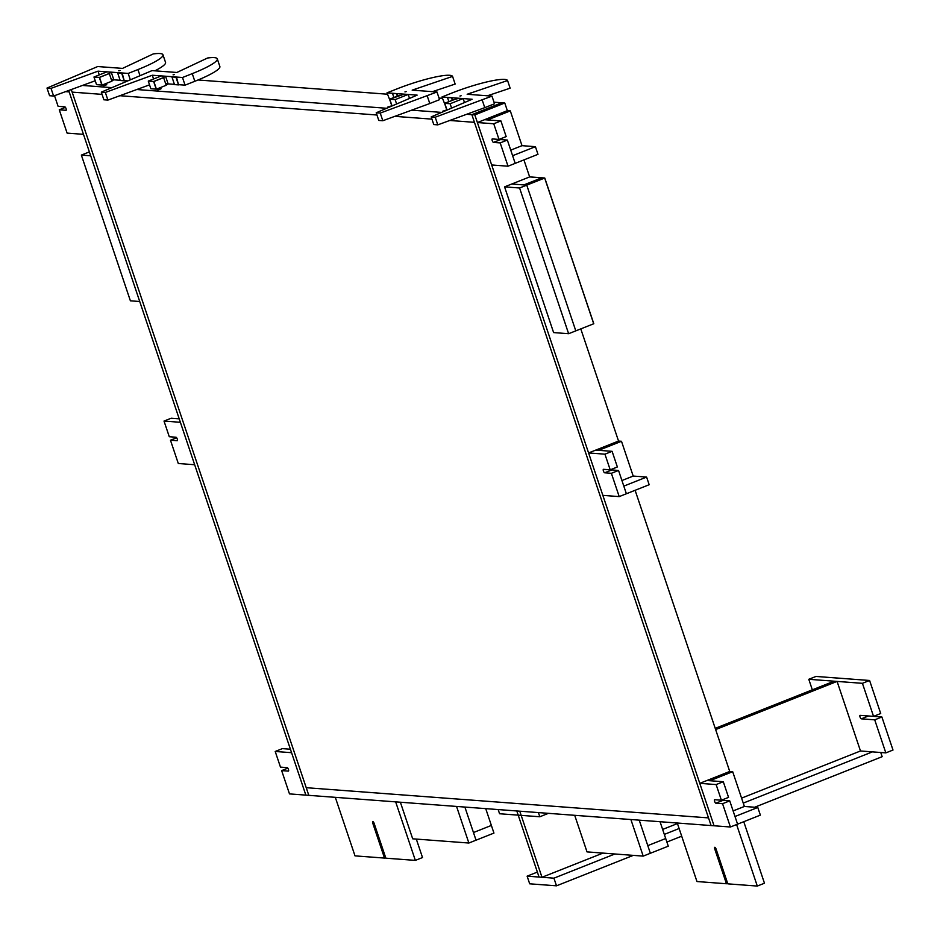<?xml version="1.0" encoding="UTF-8"?>
<svg xmlns="http://www.w3.org/2000/svg" width="940" height="940" viewBox="0 0 940 940"><rect width="100%" height="100%" fill="white"/><g stroke="black" fill="none" stroke-linecap="round" stroke-linejoin="round"><path stroke-width="1.41" d="M727.619 883.295L726.456 883.753L714.752 848.973A1.857 0.611 68.4 0 1 714.741 847.304A1.857 0.611 68.4 0 1 716.092 849.079L727.807 883.847L757.299 886.068L736.596 824.545M677.258 823.005L696.963 881.532L726.456 883.753M757.299 886.068L764.467 883.224L743.763 821.701M660.045 821.713L668.281 846.176L650.363 853.273L647.789 845.624L665.708 838.527L647.789 845.624L639.224 820.15L650.363 853.273L643.207 856.117L630.893 819.527M574.704 815.309L587.018 851.899L643.207 856.117M68.714 90.487L305.853 795.123L711.098 825.555L474.441 122.329L449.778 120.473L474.441 122.329L471.868 114.668L466.675 114.281M306.228 787.697L708.525 817.894L306.228 787.697L308.802 795.346L71.275 89.547L306.228 787.697M198.035 79.982L387.445 94.212M439.027 98.077L442.423 98.336M494.017 102.202L501.819 102.789L471.868 114.668L501.819 102.789L504.768 103.012L507.353 110.662L510.303 110.885L487.507 119.932L484.558 119.709L477.391 122.541L491.667 164.982L508.023 166.204L500.186 142.904L493.477 142.398A1.857 0.611 68.4 0 1 492.278 140.753A1.857 0.611 68.4 0 1 492.207 138.932A1.857 0.611 68.4 0 1 492.313 138.92L499.011 139.425L493.747 123.775L477.391 122.541M441.647 112.4L411.697 110.156M386.657 108.276L136.793 89.523M111.754 87.643L82.485 85.446M431.942 119.133L394.8 116.349L431.942 119.133M376.964 115.009L119.897 95.715L376.964 115.009M102.061 94.376L72.145 92.12L102.061 94.376M523.921 159.906L529.643 176.92L544.66 178.048L593.798 323.736L544.765 178.013L593.704 323.771L568.63 333.712L519.585 187.988L504.569 186.86L553.613 332.584L568.63 333.712M580.791 328.894L618.543 441.06L621.493 441.283L598.698 450.319L595.749 450.107L588.581 452.939L602.857 495.368L619.213 496.602L611.376 473.302L604.667 472.797A1.857 0.611 68.4 0 1 603.468 471.152A1.857 0.611 68.4 0 1 603.398 469.33A1.857 0.611 68.4 0 1 603.504 469.319L610.201 469.824L604.937 454.173L588.581 452.939M635.111 490.304L729.734 771.458L732.683 771.681L709.888 780.717L706.939 780.505L699.771 783.337L714.048 825.766L474.818 114.892L504.768 103.012M474.818 114.892L471.868 114.668L711.098 825.555L730.404 827L722.566 803.7L715.857 803.195A1.857 0.611 68.4 0 1 714.659 801.538A1.857 0.611 68.4 0 1 714.588 799.729A1.857 0.611 68.4 0 1 714.694 799.717L721.391 800.222L716.127 784.571L699.771 783.337M611.2 469.424A1.857 0.611 -111.6 0 0 611.834 469.953L618.543 470.458L626.381 493.759L619.213 496.602M618.543 470.458L611.376 473.302M618.543 441.06L595.749 450.107L612.105 451.329L604.937 454.173M612.105 451.329L617.368 466.98L610.201 469.824M623.808 486.109L646.602 477.074L649.176 484.723L626.381 493.759L623.808 486.109M646.602 477.074L633.196 476.063L621.928 480.528M633.196 476.063L621.493 441.283M275.209 751.471L280.473 767.122L287.182 767.627A1.857 0.611 68.4 0 1 288.392 769.273A1.857 0.611 68.4 0 1 288.451 771.082A1.857 0.611 68.4 0 1 288.357 771.106L281.647 770.6L289.485 793.9L305.853 795.123L291.576 752.693L275.209 751.471L282.376 748.628L290.401 749.227M281.647 770.6L287.816 768.156M722.39 799.823A1.857 0.611 -111.6 0 0 723.025 800.351L729.734 800.857L737.571 824.157L730.404 827M729.734 800.857L722.566 803.7M729.734 771.458L706.939 780.505L723.295 781.727L716.127 784.571M723.295 781.727L728.559 797.379L721.391 800.222M734.998 816.508L757.793 807.472L760.366 815.121L737.571 824.157L734.998 816.508M757.793 807.472L744.386 806.461L733.118 810.926M744.386 806.461L732.683 771.681M500.01 139.026A1.857 0.611 -111.6 0 0 500.644 139.555L507.353 140.06L515.191 163.36L508.023 166.204M507.353 140.06L500.186 142.904M507.353 110.662L484.558 119.709L500.914 120.931L493.747 123.775M500.914 120.931L506.178 136.582L499.011 139.425M512.617 155.711L535.412 146.675L537.986 154.325L515.191 163.36L512.617 155.711M535.412 146.675L522.005 145.665L510.737 150.13M522.005 145.665L510.303 110.885M54.52 95.692L58.092 106.326L64.801 106.831A1.857 0.611 68.4 0 1 66.011 108.476A1.857 0.611 68.4 0 1 66.07 110.297A1.857 0.611 68.4 0 1 65.976 110.309L59.267 109.804L67.104 133.104L83.472 134.338L69.184 91.909L65.588 91.638M59.267 109.804L65.436 107.36M164.018 421.073L169.282 436.724L175.992 437.229A1.857 0.611 68.4 0 1 177.202 438.874A1.857 0.611 68.4 0 1 177.261 440.696A1.857 0.611 68.4 0 1 177.167 440.707L170.457 440.202L178.295 463.502L194.662 464.736L180.374 422.295L164.018 421.073L171.186 418.23L179.211 418.829M170.457 440.202L176.626 437.758M808.788 679.291L815.955 676.448L869.594 680.478L862.427 683.321L808.788 679.291L812.336 689.843M868.395 715.975A1.857 0.611 68.4 0 0 868.466 715.986L881.885 716.997L893 750.038L885.832 752.881L874.717 719.84L861.31 718.83A1.857 0.611 68.4 0 1 860.1 717.185A1.857 0.611 68.4 0 1 860.041 715.364A1.857 0.611 68.4 0 1 860.135 715.352L873.542 716.362L862.427 683.321M741.578 798.13L860.488 750.978L885.832 752.881M869.594 680.478L880.709 713.519L873.542 716.362M881.885 716.997L874.717 719.84M519.761 811.185L541.992 877.279L602.975 853.097M662.641 829.433L677.446 823.558M860.488 750.978L837.082 681.418L715.634 729.581M516.8 810.962L539.043 877.055L541.992 877.279M837.082 681.418L834.133 681.195L715.223 728.347M633.29 855.377L556.504 885.821L529.69 883.812L527.117 876.162L553.93 878.172L614.901 853.99M880.757 752.493L882.167 756.677L754.691 807.237M681.7 836.177L666.895 842.052M537.375 872.085L527.117 876.162M664.31 834.403L679.115 828.528M743.258 803.101L872.426 751.871M556.504 885.821L553.93 878.172M485.721 808.635L493.947 833.087L476.039 840.184L473.466 832.534L491.373 825.438L473.466 832.534L464.889 807.072L476.039 840.184L468.872 843.027L456.558 806.438M400.37 802.22L412.684 838.809L468.872 843.027M519.585 187.988L544.66 178.048L529.643 176.92L511.736 184.017L526.753 185.145L511.736 184.017L504.569 186.86M526.753 185.145L575.797 330.868L526.753 185.145M523.803 184.933L541.71 177.825L523.803 184.933M89.382 151.904L81.357 155.088L130.39 300.812L139.731 301.517M90.687 155.793L81.357 155.088M385.659 857.621L384.507 858.079L372.804 823.299A1.857 0.611 68.4 0 1 372.792 821.63A1.857 0.611 68.4 0 1 374.144 823.405L385.846 858.185L415.351 860.394L395.658 801.867M335.31 797.343L355.003 855.87L384.507 858.079M415.351 860.394L422.518 857.55L416.303 839.079M463.162 98.571L459.131 98.277L454.537 99.464L444.761 103.341L450.131 103.741L463.162 98.571L464.489 102.554M451.599 108.112L450.131 103.741M447.041 110.074L444.761 103.341L454.537 99.464L444.561 103.318L447.041 110.074M446.018 110.168L442.481 111.32M446.864 110.156L444.561 103.318M452.022 97.737L447.511 97.631L452.022 97.737L452.81 100.051M452.316 100.251L451.541 97.936M447.511 97.631L448.862 101.626M459.93 96.033L461.14 95.763L459.93 96.033M491.973 96.127L467.156 94.27L507.565 80.535A42.676 6.38 -18.6 0 0 451.74 93.107L441.964 96.985L472.139 99.252L431.19 116.913L435.22 117.218L491.973 96.127L494.546 103.788L484.77 107.654L482.197 100.004M484.77 107.654L437.793 124.867L435.22 117.218M437.793 124.867L433.775 124.562L431.19 116.913M445.02 104.669L441.964 96.985M487.425 95.786L510.138 88.184L507.565 80.535M470.952 94.552L470.411 92.978M408.172 94.447L404.153 94.141L389.783 99.217L395.153 99.617L408.172 94.447L409.511 98.418M396.621 103.987L395.153 99.617M392.051 105.95L389.783 99.217L399.559 95.34L389.583 99.194L392.051 105.95M389.936 106.643L387.503 107.184L389.936 106.643M391.028 106.008L387.503 107.184M391.886 106.02L389.583 99.194M397.044 93.612L392.532 93.507L397.044 93.612L397.82 95.927M397.338 96.127L396.562 93.812M392.532 93.507L393.872 97.49M404.952 91.897L406.162 91.627L404.952 91.897M436.983 92.002L412.178 90.146L452.575 76.398A42.676 6.38 -18.6 0 0 396.762 88.983L386.986 92.86L417.16 95.128L376.212 112.788L380.242 113.082L436.983 92.002L439.568 99.652L429.791 103.529L427.218 95.88M429.791 103.529L382.815 120.731L380.242 113.082M382.815 120.731L378.785 120.438L376.212 112.788M390.041 100.545L386.986 92.86M432.447 91.662L455.148 84.06L452.575 76.398M415.962 90.428L415.433 88.854M498.165 809.563L499.575 813.746L539.807 816.766L538.397 812.583M548.455 813.335L539.807 816.766M529.631 176.873L544.765 178.013M106.984 71.84L111.273 72.251L109.099 73.531L99.323 77.409L93.965 77.01L106.984 71.84M93.965 77.01L96.538 84.659L102.108 85.07L111.872 81.204L109.299 73.543L99.523 77.421L102.108 85.07M109.299 73.543L99.323 77.409L101.896 85.058L99.523 77.421M113.587 79.794L111.848 81.11M105.644 85.305L103.212 85.846L105.644 85.305M106.749 84.694L103.224 85.881M117.629 72.862L120.203 80.523L124.233 80.817L121.648 73.167L117.629 72.862L121.648 73.167M122.141 72.979L124.233 80.817M119.991 70.512L118.769 70.782L119.991 70.512M98.007 71.158L128.181 73.426L137.945 69.56A42.676 6.38 161.4 0 0 162.972 54.779A42.676 6.38 161.4 0 0 153.243 53.932L122.529 68.397L97.713 66.54L47 88.066L49.573 95.715L53.603 96.021L51.019 88.372L98.007 71.158L99.264 74.906M47 88.066L51.019 88.372M95.234 80.769L53.603 96.021M127.535 80.84L124.715 80.629M120.12 80.288L111.343 79.618M128.181 73.426L130.272 79.653M162.972 54.779L165.546 62.44A42.676 6.38 161.4 0 1 154.888 70.829M161.304 75.917L165.581 76.328L163.407 77.609L153.631 81.486L148.273 81.087L161.304 75.917M148.273 81.087L150.846 88.736L156.416 89.147L166.18 85.282L163.607 77.621L153.843 81.498L156.416 89.147M163.607 77.621L153.631 81.486L156.216 89.136L153.843 81.498M167.896 83.871L166.157 85.188M159.953 89.382L157.52 89.923L159.953 89.382M161.046 88.736L157.52 89.923M171.938 76.939L174.511 84.6L178.541 84.894L175.968 77.245L171.938 76.939L175.968 77.245M176.45 77.056L178.541 84.894M174.3 74.589L173.078 74.859L174.3 74.589M152.315 75.235L182.489 77.503L192.254 73.637A42.676 6.38 161.4 0 0 217.281 58.856A42.676 6.38 161.4 0 0 207.552 58.01L176.838 72.474L152.022 70.618L101.309 92.144L103.882 99.793L107.912 100.098L105.339 92.449L152.315 75.235L153.572 78.984M101.309 92.144L105.339 92.449M149.542 84.847L107.912 100.098M182.489 77.503L185.062 85.152L179.023 84.706M174.441 84.365L165.651 83.695M217.281 58.856L219.866 66.517A42.676 6.38 161.4 0 1 194.827 81.287L185.062 85.152M715.88 848.526L714.752 848.973M611.834 469.953L604.667 472.797M723.025 800.351L715.857 803.195M500.644 139.555L493.477 142.398M868.466 715.986L861.31 718.83M373.932 822.852L372.804 823.299M137.945 69.56L139.942 75.482M192.254 73.637L194.827 81.287M111.273 72.251L113.846 79.9M165.581 76.328L168.154 83.977"/></g></svg>
